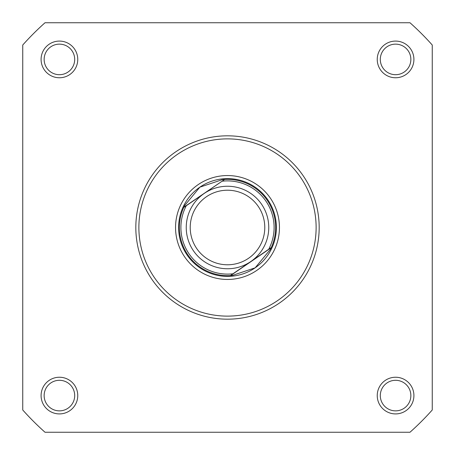 <?xml version="1.0" encoding="UTF-8"?>
<svg xmlns="http://www.w3.org/2000/svg" width="455" height="455" viewBox="0 0 455 455"><rect width="100%" height="100%" fill="white"/><g stroke="black" fill="none" stroke-linecap="round" stroke-linejoin="round"><path stroke-width="0.68" d="M41.086 395.577A18.337 18.337 0 0 1 59.423 377.24A18.337 18.337 0 0 1 77.76 395.577A18.337 18.337 0 0 1 59.423 413.913A18.337 18.337 0 0 1 41.086 395.577M74.7 395.577A15.282 15.282 0 0 0 59.423 380.3A15.282 15.282 0 0 0 44.141 395.577A15.282 15.282 0 0 0 59.423 410.859A15.282 15.282 0 0 0 74.7 395.577M41.086 59.423A18.337 18.337 0 0 1 59.423 41.086A18.337 18.337 0 0 1 77.76 59.423A18.337 18.337 0 0 1 59.423 77.76A18.337 18.337 0 0 1 41.086 59.423M74.7 59.423A15.282 15.282 0 0 0 59.423 44.141A15.282 15.282 0 0 0 44.141 59.423A15.282 15.282 0 0 0 59.423 74.7A15.282 15.282 0 0 0 74.7 59.423M377.24 59.423A18.337 18.337 0 0 1 395.577 41.086A18.337 18.337 0 0 1 413.913 59.423A18.337 18.337 0 0 1 395.577 77.76A18.337 18.337 0 0 1 377.24 59.423M410.859 59.423A15.282 15.282 0 0 0 395.577 44.141A15.282 15.282 0 0 0 380.3 59.423A15.282 15.282 0 0 0 395.577 74.7A15.282 15.282 0 0 0 410.859 59.423M377.24 395.577A18.337 18.337 0 0 1 395.577 377.24A18.337 18.337 0 0 1 413.913 395.577A18.337 18.337 0 0 1 395.577 413.913A18.337 18.337 0 0 1 377.24 395.577M410.859 395.577A15.282 15.282 0 0 0 395.577 380.3A15.282 15.282 0 0 0 380.3 395.577A15.282 15.282 0 0 0 395.577 410.859A15.282 15.282 0 0 0 410.859 395.577M175.55 227.5A51.95 51.95 0 0 1 227.5 175.55A51.95 51.95 0 0 1 279.45 227.5A51.95 51.95 0 0 1 227.5 279.45A51.95 51.95 0 0 1 175.55 227.5M319.177 227.5A91.677 91.677 0 0 1 227.5 319.177A91.677 91.677 0 0 1 135.823 227.5A91.677 91.677 0 0 1 227.5 135.823A91.677 91.677 0 0 1 319.177 227.5A91.677 91.677 0 0 0 227.5 135.823A91.677 91.677 0 0 0 135.823 227.5M409.989 432.25A274.274 274.274 0 0 0 432.25 409.989L432.25 45.011A274.274 274.274 0 0 0 409.989 22.75L45.011 22.75A274.274 274.274 0 0 0 22.75 45.011L22.75 409.989A274.274 274.274 0 0 0 45.011 432.25L409.989 432.25M268.7 249.283A46.603 46.603 0 0 0 222.063 181.215L224.633 179.452A48.133 48.133 0 0 1 271.271 247.52L250.819 261.534A41.257 41.257 0 0 1 193.466 250.819A41.257 41.257 0 0 1 204.181 193.466L186.3 205.717A46.603 46.603 0 0 0 232.937 273.785L230.367 275.548A48.133 48.133 0 0 1 183.729 207.48L186.3 205.717M206.428 196.742A37.287 37.287 0 0 0 196.742 248.572A37.287 37.287 0 0 0 248.572 258.258A37.287 37.287 0 0 0 258.258 206.428A37.287 37.287 0 0 0 206.428 196.742M224.338 179.475L222.393 179.64L199.864 187.164A48.895 48.895 0 0 0 187.164 255.136A48.895 48.895 0 0 0 255.136 267.836L232.607 275.36L230.367 275.548L271.271 247.52L270.287 249.545L255.136 267.836A48.895 48.895 0 0 0 267.836 199.864A48.895 48.895 0 0 0 199.864 187.164L184.713 205.455L183.729 207.48L224.633 179.452L183.854 207.207M222.063 181.215L204.181 193.466A41.257 41.257 0 0 1 261.534 204.181A41.257 41.257 0 0 1 250.819 261.534L232.937 273.785M271.146 247.793L230.662 275.525M184.713 205.455A48.133 48.133 0 0 0 184.264 206.354M231.606 275.457A48.133 48.133 0 0 0 232.607 275.36M270.287 249.545A48.133 48.133 0 0 0 270.736 248.646M223.394 179.543A48.133 48.133 0 0 0 222.393 179.64M138.877 227.5A88.623 88.623 0 0 0 227.5 316.123A88.623 88.623 0 0 0 316.123 227.5A88.623 88.623 0 0 0 227.5 138.877A88.623 88.623 0 0 0 138.877 227.5"/></g></svg>
